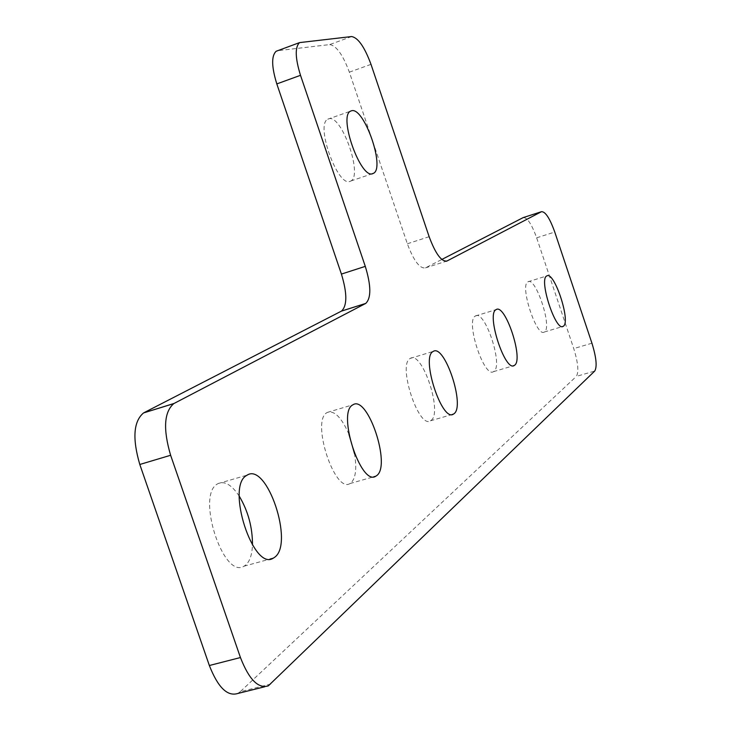 <?xml version="1.0" encoding="UTF-8"?>
<svg xmlns="http://www.w3.org/2000/svg" width="731" height="731" viewBox="0 0 731 731"><rect width="100%" height="100%" fill="white"/><g stroke="black" fill="none" stroke-linecap="round" stroke-linejoin="round"><path stroke-width="0.55" stroke-dasharray="3.65 2.74" d="M527.828 281.864L527.965 281.782C535.585 276.345 552.435 327.123 544.586 331.837L544.275 332.038C536.664 337.713 519.567 285.583 527.828 281.864M475.287 316.066L475.488 315.956C484.863 309.451 503.485 365.454 493.918 371.366L493.498 371.65C484.114 378.43 465.218 320.763 475.287 316.066M239.238 496.157C231.764 484.909 224.719 480.715 218.094 483.566L217.436 483.959C195.981 495.006 223.32 579.692 243.99 566.196L245.433 565.264C249.682 561.7 252.031 554.966 252.478 545.079M350.058 181.361L350.789 181.032C363.143 175.541 341.66 114.42 328.849 118.76L327.753 119.208C315.171 124.635 337.768 187.419 350.058 181.361M348.952 434.305C341.605 417.538 334.414 410.237 327.387 412.394L326.976 412.64C310.858 420.672 334.697 493.909 350.048 483.52L350.953 482.926C355.705 478.33 356.902 468.644 354.572 453.887M431.052 420.426C442.959 412.851 422.152 350.414 410.356 358.364L410.082 358.528C397.518 364.586 418.616 429.106 430.44 420.818L431.052 420.426M277.661 50.695L301.145 42.051M351.629 36.55L329.727 44.582L277.807 50.677M329.727 44.582C336.379 45.66 342.921 54.852 349.354 72.159L407.35 243.779C413.737 260.803 419.777 268.834 425.451 267.884L441.798 259.478M523.149 217.619C527.133 217.244 531.638 223.978 536.655 237.813L573.753 348.596C578.12 362.795 578.989 372.061 576.339 376.401L594.732 371.046M270.808 684.07L240.216 691.718L576.339 376.401M240.216 691.718L237.63 693.527M425.451 267.884L446.093 261.296M429.143 236.698L407.35 243.779M349.354 72.159L371.001 64.355M591.936 343.204L573.753 348.596M536.655 237.813L554.765 232.047M527.965 281.782L546.779 275.934M475.488 315.956L496.13 309.606M218.094 483.566L247.197 475.104M350.789 181.032L372.106 173.786M327.387 412.394L353 404.755M410.356 358.364L433.218 351.419M430.44 420.818L452.023 414.541M350.048 483.52L373.724 476.795M327.753 119.208L350.451 111.194M243.99 566.196L269.986 559.087M493.498 371.65L513.244 365.792M544.275 332.038L562.441 326.574M264.732 686.765L268.304 685.87"/><path stroke-width="1.1" d="M546.642 276.016L546.779 275.934C554.125 270.571 571.012 321.521 563.437 326.163L563.135 326.364C555.798 331.965 538.656 279.653 546.642 276.016M495.938 309.716L496.13 309.606C505.176 303.182 523.844 359.405 514.615 365.235L514.204 365.509C505.158 372.207 486.197 314.321 495.938 309.716M274.655 557.269C294.291 543.754 267.089 462.248 247.197 475.104L246.557 475.488C225.742 486.371 253.237 571.551 273.248 558.192L274.655 557.269M252.478 545.079C252.56 527.462 248.147 511.152 239.238 496.157M372.773 173.64L373.477 173.32C385.447 167.947 363.937 106.562 351.51 110.765L350.451 111.194C338.261 116.494 360.867 179.57 372.773 173.64M376.657 475.634C391.414 465.766 367.784 394.886 353 404.755L352.607 404.992C336.982 412.896 360.94 486.499 375.78 476.219L376.657 475.634M354.572 453.887L348.952 434.305M453.978 413.755C465.492 406.281 444.622 343.57 433.218 351.419L432.953 351.584C420.791 357.532 441.972 422.335 453.394 414.148L453.978 413.755M446.093 261.296L446.988 261.004C441.478 261.899 435.53 253.803 429.143 236.698L371.001 64.355C364.568 46.967 358.117 37.701 351.629 36.55L299.546 42.608C294.858 47.149 295.178 58.051 300.505 75.311L276.811 83.919L341.414 274.079L365.29 266.367C371.156 285.638 371.311 297.983 365.765 303.402L173.786 403.603C164.046 412.01 162.995 429.225 170.625 455.267L240.444 657.544C248.979 679.455 258.262 688.894 268.304 685.87L594.732 371.046C597.254 366.734 596.322 357.45 591.936 343.204L554.765 232.047C549.749 218.158 545.299 211.387 541.433 211.716L523.149 217.619L441.798 259.478M276.811 83.919C271.521 66.722 271.302 55.839 276.163 51.252L277.661 50.695M264.732 686.765L237.63 693.527C227.314 696.625 217.884 687.286 209.349 665.512L240.444 657.544M170.625 455.267L139.804 464.477L209.349 665.512M139.804 464.477C132.238 438.591 133.49 421.403 143.55 412.933L174.088 403.439M365.628 303.475L341.386 311.141L143.861 412.768M341.386 311.141L341.523 311.068C347.28 305.604 347.243 293.268 341.414 274.079M300.505 75.311L365.29 266.367M446.988 261.004L541.433 211.716M372.106 173.786L373.477 173.32M452.023 414.541L453.394 414.148M373.724 476.795L375.78 476.219M269.986 559.087L273.248 558.192M513.244 365.792L514.204 365.509M562.441 326.574L563.135 326.364M276.163 51.252L299.546 42.608M365.765 303.402L341.523 311.068M143.55 412.933L173.786 403.603"/></g></svg>
